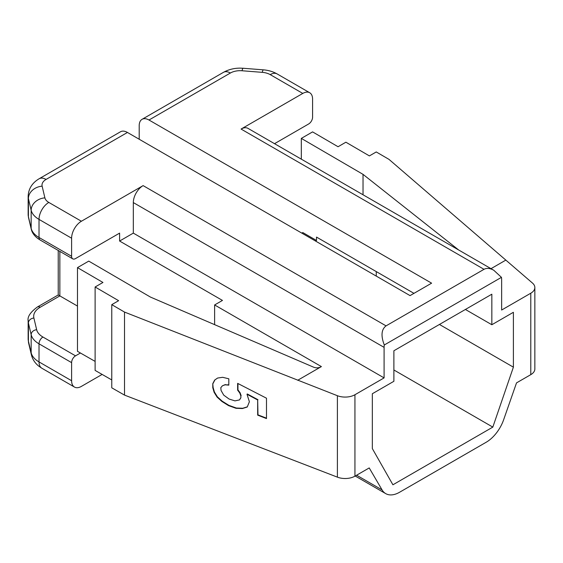 <?xml version="1.0" encoding="UTF-8"?>
<svg xmlns="http://www.w3.org/2000/svg" width="563" height="563" viewBox="0 0 563 563"><rect width="100%" height="100%" fill="white"/><g stroke="black" fill="none" stroke-linecap="round" stroke-linejoin="round"><path stroke-width="0.84" d="M363.029 194.784L363.029 174.361L301.318 138.392L312.585 131.89L338.053 146.732L345.886 142.207L369.398 155.909L376.253 151.947L388.991 159.371L532.485 283.076A13.85 7.995 180 0 1 534.85 287.552L534.85 368.99A13.85 7.995 180 0 1 530.789 374.648L516.517 382.889L503.646 419.745A27.707 15.996 120 0 1 486.158 442.265L399.575 492.252A27.707 15.996 120 0 1 385.725 493.624A27.707 15.996 120 0 1 382.087 489.923L369.215 467.93L354.943 476.171L354.943 394.733A13.85 7.995 -0 0 1 337.399 395.712L124.507 312.071L124.507 395.099L337.399 477.15A13.85 7.995 -0 0 0 354.943 476.171M240.57 398.076L239.507 399.92L240.88 397.809L240.837 395.916L240.88 397.809M274.519 143.685L308.665 123.966A5.539 3.202 120 0 0 312.585 117.181L312.585 99.081A13.85 8.002 -60 0 0 309.713 92.74L277.13 73.929A13.85 8.002 120 0 0 270.205 74.619L302.788 93.43A13.85 8.002 -60 0 1 309.713 92.74M111.77 379.934L95.119 370.412L95.119 286.989L102.952 282.464L77.483 267.622L88.75 261.112L150.462 297.081L313.647 367.203C316.181 368.125 318.581 368.026 320.847 366.907L321.396 366.59L214.623 304.949L214.623 324.654M239.507 399.92L234.961 400.87L229.085 399.033L223.743 395.149L221.069 390.49L220.802 387.668L222.406 385.803L225.08 384.81L228.817 385.134L228.817 378.8L222.674 377.309L217.599 378.047L214.658 380.074L212.786 383.642L212.786 387.717L214.123 392.305L217.065 397.07L221.871 401.433L228.55 405.613L236.031 408.302L242.442 408.534L247.248 407.007L249.388 401.736L246.988 394.234L257.671 399.976L257.671 415.135L266.489 418.569L266.489 398.21L237.635 383.361L237.635 390.145L239.775 393.016L240.837 395.916M384.093 347.364L133.318 202.581L133.318 233.117L384.093 377.9L384.093 347.364A13.85 8.002 -60 0 1 384.29 344.985L501.443 277.348A13.85 8.002 -60 0 1 501.64 279.494L501.64 310.037L530.789 293.203L530.789 374.648M534.85 287.552A13.85 7.995 180 0 1 530.789 293.203M139.202 139.237L139.202 125.662A13.85 8.002 60 0 1 142.066 119.321A13.85 8.002 60 0 1 148.991 120.01L431.603 283.168L410.054 295.61L127.442 132.453A13.85 8.002 -120 0 0 120.517 131.763L39.136 178.752A13.85 8.002 -120 0 1 46.06 179.435A13.85 7.995 0 0 0 42.134 186.17A13.85 11.211 166.7 0 0 28.403 198.563L28.403 216.664A27.707 15.996 0 0 1 28.15 214.503L28.15 196.403A27.707 15.996 0 0 0 28.403 198.563L31.162 210.245A27.707 15.996 0 0 0 39.023 219.401L39.023 237.495A5.539 3.202 120 0 0 40.17 240.035L37.728 238.423C34.181 235.672 32.028 232.589 31.261 229.19L28.502 217.508A5.539 4.483 -13.3 0 1 28.403 216.664L31.162 228.346A27.707 15.996 0 0 0 39.023 237.495L71.607 256.306L71.607 238.212A13.85 8.002 -60 0 1 81.403 221.245L143.115 185.614A13.85 8.002 -60 0 0 133.318 202.581M491.844 324.738L491.844 294.203L393.889 350.756L393.889 381.292L372.34 393.734L372.34 448.598L392.911 484.792L492.822 427.106L513.393 367.16L513.393 312.296L491.844 324.738L465.397 309.467M384.29 344.985C380.778 335.766 381.362 329.397 386.049 325.871L484.011 269.318C486.742 267.84 490.007 268.164 493.807 270.282L248.001 128.371A13.85 8.002 -60 0 0 241.077 129.061L302.788 93.43M133.318 233.117L119.609 241.041L222.462 300.424L214.623 304.949M384.093 377.9L354.943 394.733M376.253 271.577L376.253 276.102M513.393 367.16L439.436 324.457M59.854 251.394L59.854 295.899L40.184 307.257A5.539 3.202 -120 0 0 37.411 306.983L58.228 294.963L77.483 306.075M363.029 174.361L458.718 250.028M80.439 353.008L75.526 355.844A5.539 3.202 120 0 0 71.607 362.635L71.607 380.729L39.023 361.918A27.707 15.996 0 0 1 31.162 352.769A13.85 11.211 166.7 0 0 31.408 354.873C32.52 359.363 34.997 363.135 38.819 366.182L41.894 368.258A13.85 8.002 -60 0 1 39.023 361.918L39.023 343.824L71.607 362.635M217.065 397.07L217.374 396.809L222.181 401.166L228.859 405.346L236.34 408.034L242.752 408.266L247.333 406.817M214.123 392.305L214.433 392.045L217.374 396.809M257.671 399.976L257.981 414.868L266.489 418.182M246.988 394.234L247.298 393.973L257.981 399.716M212.786 383.642L213.096 387.45L214.433 392.045M214.925 379.891L213.096 383.382M102.128 374.423L81.403 386.387A13.85 8.002 -60 0 1 74.478 387.07A13.85 8.002 -60 0 1 71.607 380.729M77.483 267.622L77.483 351.319L95.119 361.404M124.507 395.099L111.77 387.816L111.77 304.646L124.507 312.071M493.807 270.282L501.443 277.348M239.775 393.016L240.084 392.749L241.147 395.655M225.08 384.81L228.817 384.839M301.81 233.117L302.788 232.554L316.505 240.471L315.519 241.034M301.318 138.392L301.318 159.153M222.406 385.803L225.39 384.543M492.822 427.106L393.889 369.982M413.967 293.351L316.505 237.079L316.505 240.471M71.607 256.306A5.539 3.202 -60 0 0 72.754 258.846A5.539 3.202 -60 0 0 75.526 258.572L119.609 233.117L119.609 241.041M237.635 390.145L237.945 389.877L240.084 392.749M237.945 383.516L237.945 389.877M95.119 286.989L118.624 300.691L111.77 304.646M337.399 395.712L337.399 477.15M491.006 268.671L505.736 260.162M320.847 366.907L297.714 380.264M75.526 355.844L42.943 337.033A5.539 3.202 120 0 0 39.023 343.824A27.707 15.996 0 0 1 31.162 334.668L31.162 352.769L28.403 341.087A27.707 15.996 0 0 1 28.15 338.926L28.65 343.191A13.85 11.211 -13.3 0 1 28.403 341.087L28.403 322.986A27.707 15.996 0 0 1 28.15 320.826C27.32 316.772 30.409 312.155 37.411 306.983M71.607 238.212L39.023 219.401A13.85 8.002 120 0 1 48.819 202.434A13.85 7.995 0 0 1 44.892 197.859A13.85 11.211 166.7 0 0 31.162 210.245L31.162 228.346A5.539 4.483 166.7 0 0 31.261 229.19M40.184 307.257A22.168 12.794 0 0 0 33.893 318.032L36.651 329.714A22.168 12.794 0 0 0 42.943 337.033M36.651 329.714A5.539 4.483 166.7 0 0 31.162 334.668L28.403 322.986A5.539 4.483 166.7 0 1 33.893 318.032M127.442 132.453L46.06 179.435M356.604 475.214L382.087 489.923M277.13 73.929C272.964 71.592 268.375 70.227 263.364 69.847A13.85 1.527 94.5 0 0 262.281 72.346L242.041 70.755A13.85 7.995 0 0 0 230.38 73.021L148.991 120.01M230.38 73.021A13.85 8.002 -120 0 0 223.448 72.338L142.066 119.321M242.041 70.755A13.85 1.527 -85.5 0 1 243.132 68.257L240.218 68.137C234.109 68.123 228.522 69.523 223.448 72.338M42.134 186.17L44.892 197.859M81.403 221.245L48.819 202.434M386.049 325.871L143.115 185.614M241.077 129.061L484.011 269.318M262.281 72.346A13.85 7.995 180 0 1 270.205 74.619M58.228 294.963L58.228 250.458M28.15 196.403C28.439 188.83 32.105 182.947 39.136 178.752M28.15 214.503L28.502 217.508M355.218 476.016L385.725 493.624M72.754 258.846L40.17 240.035M28.15 338.926L28.15 320.826M263.364 69.847L243.132 68.257M31.408 354.873L28.65 343.191M74.478 387.07L41.894 368.258"/></g></svg>
